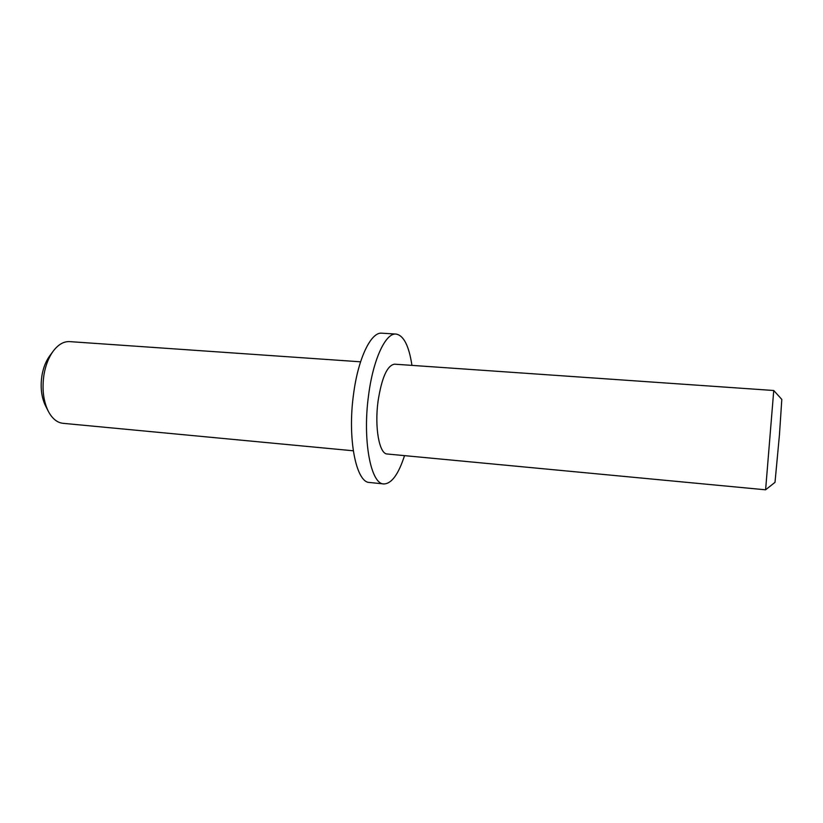 <?xml version="1.0" encoding="UTF-8"?>
<svg xmlns="http://www.w3.org/2000/svg" width="823" height="823" viewBox="0 0 823 823"><rect width="100%" height="100%" fill="white"/><g stroke="black" fill="none" stroke-linecap="round" stroke-linejoin="round"><path stroke-width="1.23" d="M773.754 390.514L781.809 399.412L779.463 434.657L775.009 482.329L765.606 489.808L773.743 390.503L394.587 364.178C387.252 365.278 381.738 377.613 378.055 401.182C374.424 427.621 379.341 454.131 387.221 453.998L765.606 489.808M45.635 406.027L45.399 405.554C41.356 396.953 40.224 386.882 41.983 375.329C43.331 367.716 45.821 361.369 49.442 356.266L49.75 355.845M360.577 361.811L69.657 341.617C63.659 341.308 58.104 344.58 53.001 351.421C48.65 357.552 45.656 365.217 44.02 374.424C41.901 388.405 43.259 400.564 48.115 410.914C52.044 418.506 56.993 422.631 62.96 423.31L353.273 450.788M404.535 455.633C398.445 474.408 391.522 483.842 383.775 483.945L369.548 482.473C356.143 482.751 347.285 438.782 353.52 394.371C358.118 358.252 371.07 331.762 381.79 333.192L396.069 334.066C403.692 335.424 408.99 345.866 411.942 365.381M383.775 483.945C370.803 484.274 362.367 440.161 368.539 395.544C373.097 359.281 385.699 332.646 396.069 334.066M49.442 356.266L53.001 351.421M45.399 405.554L48.115 410.914"/></g></svg>
